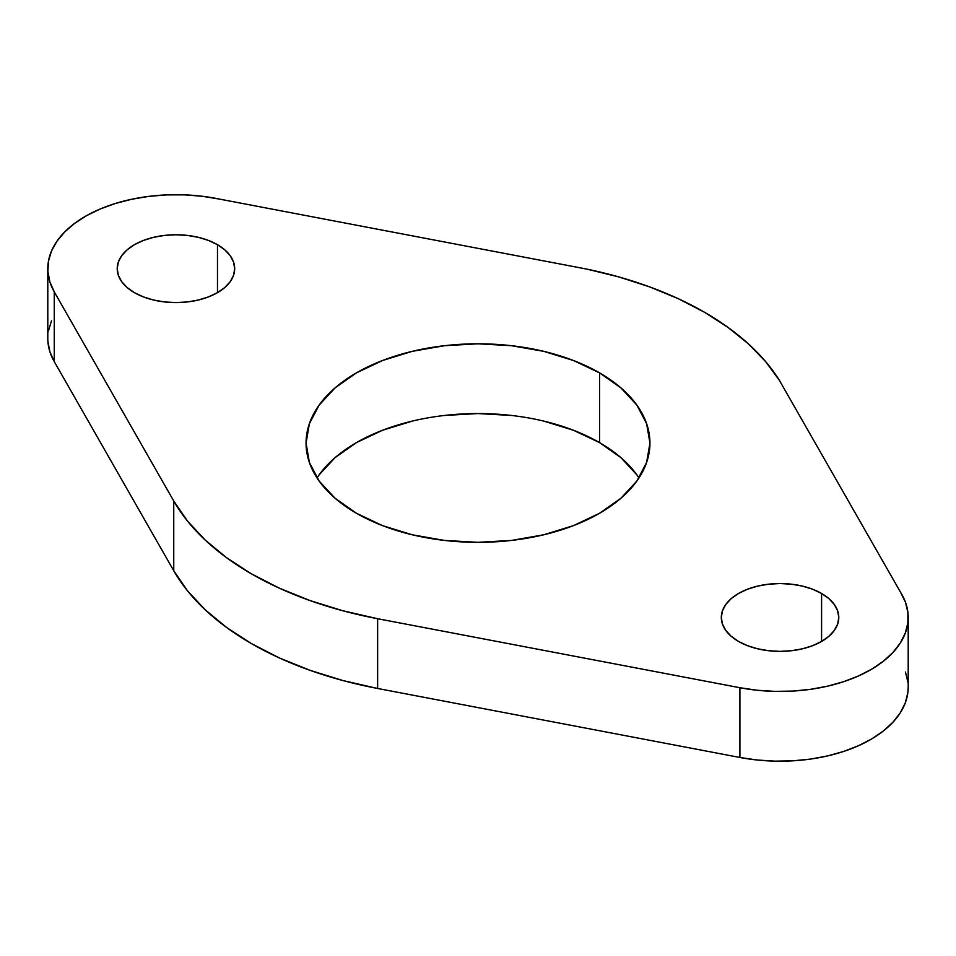 <?xml version="1.0" encoding="UTF-8"?>
<svg xmlns="http://www.w3.org/2000/svg" width="956" height="956" viewBox="0 0 956 956"><rect width="100%" height="100%" fill="white"/><g stroke="black" fill="none" stroke-linecap="round" stroke-linejoin="round"><path stroke-width="1.43" d="M134.414 292.656A58.734 33.914 180 0 1 117.218 268.684A58.734 33.914 180 0 1 153.474 237.351A58.734 33.914 180 0 1 217.478 244.7L217.478 292.656L208.575 296.874L198.43 300.005L187.412 301.941L175.952 302.586L164.492 301.941L153.474 300.005L143.316 296.874L134.414 292.656L127.112 287.517L121.687 281.661L118.341 275.292L117.218 268.684L118.341 262.064L121.687 255.706L127.112 249.839L134.414 244.7L143.316 240.482L153.474 237.351L164.492 235.427L175.952 234.77L187.412 235.427L198.43 237.351L208.575 240.482L217.478 244.7L224.791 249.839L230.217 255.706L233.551 262.064L234.686 268.684L233.551 275.292L230.217 281.661L224.791 287.517L217.478 292.656L217.478 244.7A58.734 33.914 180 0 1 234.686 268.684A58.734 33.914 180 0 1 198.43 300.005A58.734 33.914 180 0 1 134.414 292.656M738.522 641.428A58.734 33.914 180 0 1 721.314 617.457A58.734 33.914 180 0 1 757.57 586.124A58.734 33.914 180 0 1 821.586 593.473L821.586 641.428L812.684 645.647L802.526 648.789L791.508 650.713L780.048 651.371L768.588 650.713L757.57 648.789L747.425 645.647L738.522 641.428L731.209 636.29L725.783 630.434L722.449 624.065L721.314 617.457L722.449 610.836L725.783 604.479L731.209 598.611L738.522 593.473L747.425 589.255L757.57 586.124L768.588 584.2L780.048 583.542L791.508 584.2L802.526 586.124L812.684 589.255L821.586 593.473L828.888 598.611L834.313 604.479L837.659 610.836L838.782 617.457L837.659 624.065L834.313 630.434L828.888 636.29L821.586 641.428L821.586 593.473A58.734 33.914 180 0 1 838.782 617.457A58.734 33.914 180 0 1 802.526 648.789A58.734 33.914 180 0 1 738.522 641.428M543.797 421.118L573.516 430.284L599.579 442.628L599.579 372.876A171.937 99.269 180 0 1 649.937 443.07A171.937 99.269 180 0 1 543.797 534.774A171.937 99.269 180 0 1 356.421 513.253L335.042 498.219L319.149 481.059L309.374 462.429L306.063 443.07L309.374 423.699L319.149 405.081L335.042 387.921L356.421 372.876L382.484 360.531L412.203 351.354L444.456 345.714L478 343.801L511.544 345.714L543.797 351.354L573.516 360.531L599.579 372.876L620.958 387.921L636.851 405.081L646.626 423.699L649.937 443.07L646.626 462.429L636.851 481.059L620.958 498.219L599.579 513.253L573.516 525.609L543.797 534.774L511.544 540.427L478 542.327L444.456 540.427L412.203 534.774L382.484 525.609L356.421 513.253A171.937 99.269 180 0 1 306.063 443.07A171.937 99.269 180 0 1 412.203 351.354A171.937 99.269 180 0 1 599.579 372.876L599.579 442.628A171.937 99.269 0 0 0 317.034 477.94M47.896 341.328L49.843 351.605L54.253 361.619L54.253 291.855A128.152 73.982 180 0 1 47.8 268.684A128.152 73.982 180 0 1 219.462 199.087L586.781 269.09A320.368 184.962 180 0 1 704.536 312.277L678.366 298.738L649.781 286.943L619.13 277.013L586.781 269.09L219.462 199.087L202.254 196.267L184.52 194.857L166.631 194.893L148.921 196.362L131.737 199.242L115.413 203.473L100.272 208.97L86.602 215.638L74.676 223.346L64.733 231.926L56.942 241.235L51.481 251.07L48.445 261.251L47.896 271.576L49.843 281.841L54.253 291.855L173.753 501.016L187.507 521.068L205.217 540.068L226.632 557.742L251.464 573.863L279.379 588.191L309.995 600.559L342.893 610.776L377.632 618.723L739.908 687.723L757.248 690.256L775.029 691.379L792.918 691.068L810.557 689.312L827.597 686.157L843.706 681.664L858.572 675.928L871.92 669.045L883.463 661.146L893 652.41L900.325 642.982L905.32 633.063L907.865 622.834L907.913 612.509L905.475 602.268L900.588 592.338L779.343 380.261L765.613 361.583L748.428 343.885L727.982 327.382L704.536 312.277A320.368 184.962 180 0 1 779.343 380.261L900.588 592.338A128.152 73.982 180 0 1 908.2 617.457A128.152 73.982 180 0 1 739.908 687.723L739.908 757.475L757.248 760.02L775.029 761.143L792.918 760.821L810.557 759.076L827.597 755.921L843.706 751.428L858.572 745.68L871.92 738.797L883.463 730.91L893 722.162L900.325 712.734L905.32 702.815L907.865 692.586L908.2 687.029M47.8 268.684L47.8 338.436A128.152 73.982 0 0 0 54.253 361.619L173.753 570.768A320.368 184.962 0 0 0 377.632 688.475L739.908 757.475L377.632 688.475L377.632 618.723A320.368 184.962 180 0 1 173.753 501.016L173.753 570.768L187.507 590.82L205.217 609.82L226.632 627.495L251.464 643.615L279.379 657.955L309.995 670.311L342.893 680.541L377.632 688.475L377.632 618.723L739.908 687.723L739.908 757.475A128.152 73.982 0 0 0 908.2 687.209L908.2 617.457M907.913 682.261L905.475 672.032M51.481 320.822L48.445 331.003M638.967 477.94A171.937 99.269 0 0 0 599.579 442.628L620.958 457.673L636.851 474.833M319.149 474.833L335.042 457.673L356.421 442.628L382.484 430.284L412.203 421.118M444.456 415.466L478 413.554L511.544 415.466M54.253 361.619L54.253 291.855L173.753 501.016L173.753 570.768L54.253 361.619"/></g></svg>
